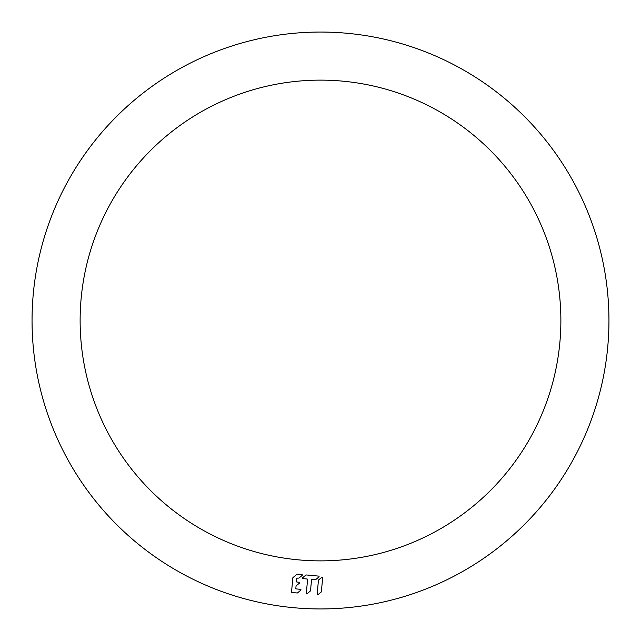 <?xml version="1.0" encoding="UTF-8"?>
<svg xmlns="http://www.w3.org/2000/svg" width="641" height="641" viewBox="0 0 641 641"><rect width="100%" height="100%" fill="white"/><g stroke="black" fill="none" stroke-linecap="round" stroke-linejoin="round"><path stroke-width="0.48" stroke-dasharray="3.21 2.4" d="M317.151 594.287A0.497 0.497 0 0 0 317.96 594.712L321.189 592.036L317.96 594.712A0.497 0.497 0 0 1 317.151 594.287L318.449 580.265A0.497 0.497 0 0 1 318.625 579.929L321.854 577.245L318.625 579.929A0.497 0.497 0 0 0 318.449 580.265A0.497 0.497 0 0 1 318.625 579.929L321.854 577.245A0.497 0.497 0 0 1 322.663 577.669L321.365 591.699L322.663 577.669A0.497 0.497 0 0 0 321.854 577.245M321.365 591.699A0.497 0.497 0 0 1 321.189 592.036A0.497 0.497 0 0 0 321.365 591.699L322.663 577.669M310.348 591.026L307.119 593.71L310.348 591.026A0.497 0.497 0 0 0 310.524 590.69L311.526 579.913L310.524 590.69A0.497 0.497 0 0 1 310.348 591.026L307.119 593.71A0.497 0.497 0 0 1 306.318 593.286A0.497 0.497 0 0 0 307.119 593.71M307.584 579.544A0.497 0.497 0 0 0 307.143 579.007L302.913 578.615L307.143 579.007A0.497 0.497 0 0 1 307.584 579.544L306.318 593.286L307.584 579.544A0.497 0.497 0 0 0 307.143 579.007L302.913 578.615A0.497 0.497 0 0 1 302.64 577.741L305.869 575.065A0.497 0.497 0 0 1 306.23 574.953L318.625 576.099L306.23 574.953A0.497 0.497 0 0 0 305.869 575.065L302.64 577.741A0.497 0.497 0 0 0 302.913 578.615M318.897 576.972L315.668 579.656L318.897 576.972A0.497 0.497 0 0 0 318.625 576.099A0.497 0.497 0 0 1 318.897 576.972L315.668 579.656A0.497 0.497 0 0 1 315.308 579.768A0.497 0.497 0 0 0 315.668 579.656M312.063 579.464A0.497 0.497 0 0 0 311.526 579.913A0.497 0.497 0 0 1 312.063 579.464L315.308 579.768L312.063 579.464A0.497 0.497 0 0 0 311.526 579.913L310.524 590.69M296.751 578.543A0.497 0.497 0 0 1 296.839 578.31A0.497 0.497 0 0 0 296.751 578.543L296.479 581.499A0.497 0.497 0 0 0 296.927 582.036L299.187 582.244A0.497 0.497 0 0 1 299.451 583.118L296.222 585.794A0.497 0.497 0 0 0 296.046 586.13L295.838 588.39A0.497 0.497 0 0 0 296.286 588.927L300.517 589.319A0.497 0.497 0 0 1 300.789 590.193L297.56 592.877A0.497 0.497 0 0 1 297.192 592.989L291.984 592.5A0.497 0.497 0 0 1 291.535 591.963L292.841 577.886A0.497 0.497 0 0 1 293.017 577.549L297.007 574.24A0.497 0.497 0 0 1 297.368 574.128A0.497 0.497 0 0 0 297.007 574.24L293.017 577.549A0.497 0.497 0 0 0 292.841 577.886L291.535 591.963A0.497 0.497 0 0 0 291.984 592.5L297.192 592.989A0.497 0.497 0 0 0 297.56 592.877L300.789 590.193A0.497 0.497 0 0 0 300.517 589.319L296.286 588.927A0.497 0.497 0 0 1 295.838 588.39L296.046 586.13A0.497 0.497 0 0 1 296.222 585.794L299.451 583.118A0.497 0.497 0 0 0 299.187 582.244L296.927 582.036A0.497 0.497 0 0 1 296.479 581.499L296.751 578.543A0.497 0.497 0 0 1 297.288 578.094L298.562 578.214A0.497 0.497 0 0 0 298.922 578.102L302.151 575.418A0.497 0.497 0 0 0 301.887 574.544L297.368 574.128L301.887 574.544A0.497 0.497 0 0 1 302.151 575.418L298.922 578.102A0.497 0.497 0 0 1 298.818 578.166M298.69 578.206A0.497 0.497 0 0 1 298.562 578.214L297.929 578.15M608.95 320.5A288.45 288.45 0 0 0 320.5 32.05A288.45 288.45 0 0 0 32.05 320.5A288.45 288.45 0 0 0 320.5 608.95A288.45 288.45 0 0 0 608.95 320.5M560.875 320.5A240.375 240.375 0 0 1 320.5 560.875A240.375 240.375 0 0 1 80.125 320.5A240.375 240.375 0 0 1 320.5 80.125A240.375 240.375 0 0 1 560.875 320.5M321.189 592.036L317.96 594.712M302.64 577.741L305.869 575.065A0.497 0.497 0 0 1 306.23 574.953L318.625 576.099M295.838 588.39A0.497 0.497 0 0 0 296.286 588.927L300.517 589.319M300.789 590.193L297.56 592.877M297.192 592.989L291.984 592.5M291.535 591.963L292.841 577.886M293.017 577.549L297.007 574.24M297.368 574.128L301.887 574.544M302.151 575.418L298.922 578.102A0.497 0.497 0 0 1 298.562 578.214L297.288 578.102M296.479 581.499A0.497 0.497 0 0 0 296.927 582.036L299.187 582.244"/><path stroke-width="0.96" d="M321.854 577.245A0.497 0.497 0 0 1 322.663 577.669A0.497 0.497 0 0 0 321.854 577.245L318.625 579.929A0.497 0.497 0 0 0 318.449 580.265L317.151 594.287A0.497 0.497 0 0 0 317.96 594.712A0.497 0.497 0 0 1 317.151 594.287M321.365 591.699A0.497 0.497 0 0 1 321.189 592.036A0.497 0.497 0 0 0 321.365 591.699L322.663 577.669M310.524 590.69A0.497 0.497 0 0 1 310.348 591.026A0.497 0.497 0 0 0 310.524 590.69L311.526 579.913A0.497 0.497 0 0 1 312.063 579.464L315.308 579.768L312.063 579.464M307.119 593.71A0.497 0.497 0 0 1 306.318 593.286L307.584 579.544L306.318 593.286A0.497 0.497 0 0 0 307.119 593.71L310.348 591.026M302.913 578.615A0.497 0.497 0 0 1 302.64 577.741A0.497 0.497 0 0 0 302.913 578.615L307.143 579.007A0.497 0.497 0 0 1 307.584 579.544M318.625 576.099A0.497 0.497 0 0 1 318.897 576.972A0.497 0.497 0 0 0 318.625 576.099L306.23 574.953A0.497 0.497 0 0 0 305.869 575.065L302.64 577.741M315.668 579.656A0.497 0.497 0 0 1 315.308 579.768A0.497 0.497 0 0 0 315.668 579.656L318.897 576.972M297.007 574.24A0.497 0.497 0 0 1 297.368 574.128A0.497 0.497 0 0 0 297.007 574.24L293.017 577.549A0.497 0.497 0 0 0 292.841 577.886A0.497 0.497 0 0 1 293.017 577.549M291.984 592.5A0.497 0.497 0 0 1 291.535 591.963A0.497 0.497 0 0 0 291.984 592.5L297.192 592.989A0.497 0.497 0 0 0 297.56 592.877A0.497 0.497 0 0 1 297.192 592.989M300.517 589.319A0.497 0.497 0 0 1 300.789 590.193A0.497 0.497 0 0 0 300.517 589.319L296.286 588.927A0.497 0.497 0 0 1 295.838 588.39L296.046 586.13A0.497 0.497 0 0 1 296.222 585.794L299.451 583.118L296.222 585.794M299.187 582.244A0.497 0.497 0 0 1 299.451 583.118A0.497 0.497 0 0 0 299.187 582.244L296.927 582.036A0.497 0.497 0 0 1 296.479 581.499L296.751 578.543L296.479 581.499M296.751 578.543L297.288 578.102A0.497 0.497 0 0 0 297.023 578.142A0.497 0.497 0 0 1 297.288 578.094L297.929 578.15M301.887 574.544A0.497 0.497 0 0 1 302.151 575.418A0.497 0.497 0 0 0 301.887 574.544L297.368 574.128M32.05 320.5A288.45 288.45 0 0 1 320.5 32.05A288.45 288.45 0 0 1 608.95 320.5A288.45 288.45 0 0 1 320.5 608.95A288.45 288.45 0 0 1 32.05 320.5M80.125 320.5A240.375 240.375 0 0 0 320.5 560.875A240.375 240.375 0 0 0 560.875 320.5A240.375 240.375 0 0 0 320.5 80.125A240.375 240.375 0 0 0 80.125 320.5M317.96 594.712L321.189 592.036M295.838 588.39L296.046 586.13M302.151 575.418L298.922 578.102L297.288 578.102M292.841 577.886L291.535 591.963M297.56 592.877L300.789 590.193"/></g></svg>
